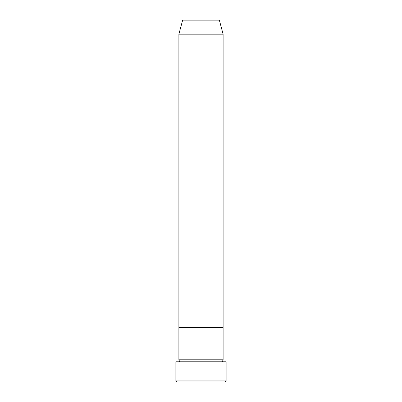 <?xml version="1.0" encoding="UTF-8"?>
<svg xmlns="http://www.w3.org/2000/svg" width="402" height="402" viewBox="0 0 402 402"><rect width="100%" height="100%" fill="white"/><g stroke="black" fill="none" stroke-linecap="round" stroke-linejoin="round"><path stroke-width="0.3" stroke-dasharray="2.01 1.51" d="M178.89 361.8L223.11 361.8L178.89 361.8M178.89 359.79L223.11 359.79M178.89 327.63L223.11 327.63L178.89 327.63M176.88 381.9L225.12 381.9M175.875 361.8L226.125 361.8M226.125 380.895L175.875 380.895M178.89 34.17L223.11 34.17M182.463 20.844L219.537 20.844"/><path stroke-width="0.6" d="M225.12 381.9L176.88 381.9L175.875 380.895L226.125 380.895L225.12 381.9M218.567 20.1L183.433 20.1L218.567 20.1A1.005 1.005 0 0 1 219.537 20.844L223.11 34.17L223.11 327.63L178.89 327.63L178.89 359.79A1.005 1.005 0 0 1 179.895 360.795A1.005 1.005 0 0 1 178.89 361.8M183.433 20.1A1.005 1.005 0 0 0 182.463 20.844L178.89 34.17L178.89 327.63L223.11 327.63L223.11 359.79A1.005 1.005 0 0 0 222.105 360.795A1.005 1.005 0 0 0 223.11 361.8M223.11 359.79L178.89 359.79M226.125 380.895L226.125 361.8L175.875 361.8L175.875 380.895M223.11 34.17L178.89 34.17M219.537 20.844L182.463 20.844"/></g></svg>
